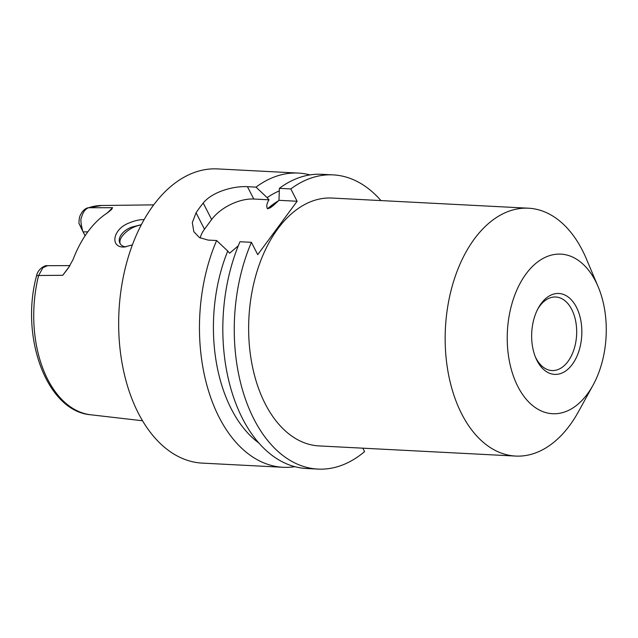 <?xml version="1.0" encoding="UTF-8"?>
<svg xmlns="http://www.w3.org/2000/svg" width="638" height="638" viewBox="0 0 638 638"><rect width="100%" height="100%" fill="white"/><g stroke="black" fill="none" stroke-linecap="round" stroke-linejoin="round"><path stroke-width="0.96" d="M279.372 188.338L278.973 200.324L297.117 201.257L290.808 188.936L279.372 188.338A147.298 91.09 93 0 1 321.704 174.294L333.14 174.884A147.298 91.09 -87 0 1 380.95 200.579M279.189 190.929A134.283 83.044 -87 0 0 267.139 197.652L256.013 187.133A147.298 91.09 -87 0 1 298.345 173.081A147.298 91.09 -87 0 1 309.956 174.908M290.808 188.936A147.298 91.09 -87 0 1 333.14 174.884M267.139 197.652L269.021 199.806C266.7 203.45 266.19 206.433 267.505 208.754L270.129 207.852L272.96 205.835L278.973 200.324M256.013 187.133L247.456 186.695L253.772 199.024L269.021 199.806M298.345 173.081L217.542 168.911A147.298 91.09 93 0 0 153.327 205.388A147.298 91.09 93 0 0 122.536 365.678A147.298 91.09 93 0 0 202.342 463.116L283.144 467.295A147.298 91.09 -87 0 1 207.844 388.606A147.298 91.09 -87 0 1 216.625 240.526L227.75 251.045A134.283 83.044 -87 0 0 258.908 443.051M294.884 466.681A147.298 91.09 -87 0 1 283.144 467.295M196.065 212.773L204.479 229.225L211.641 219.52L203.227 203.067A147.298 91.09 93 0 0 196.065 212.773L192.301 222.63L193.824 231.658L199.407 237.551L208.068 240.087L216.625 240.526M203.227 203.067C211.991 191.902 233.524 185.817 247.456 186.695M78.913 223.164C79.335 215.046 80.292 215.843 81.473 213.012C83.514 210.117 85.524 208.419 87.51 207.932A5.894 4.498 71.4 0 1 88.594 207.749L112.607 207.701L111.546 209.487L107.607 212.773A106.793 66.041 -87 0 0 73.027 259.65L68.162 268.287L62.747 275.289L38.615 275.504A5.894 1.396 -166 0 0 36.502 276.031M132.385 244.904L124.258 247.034C109.608 247.775 112.663 228.835 129.49 222.829C134.825 220.612 139.714 219.528 144.148 219.576M251.42 242.328L239.984 241.738A147.298 91.09 93 0 0 231.203 389.81A147.298 91.09 93 0 0 306.503 468.499L317.939 469.09A147.298 91.09 -87 0 1 242.639 390.4A147.298 91.09 -87 0 1 251.42 242.328L257.728 254.658L297.117 201.257M526.039 273.917A79.909 49.421 93 0 0 520.369 391.046A79.909 49.421 93 0 0 593.037 385.185A79.909 49.421 93 0 0 598.125 286.693A79.909 49.421 93 0 0 526.039 273.917M541.183 303.513A40.505 25.049 -87 0 1 576.888 308.13A40.505 25.049 -87 0 1 571.146 365.853A40.505 25.049 -87 0 1 535.768 357.878A40.505 25.049 -87 0 1 538.352 307.955A40.505 25.049 -87 0 1 541.183 303.513M593.037 385.185L578.427 411.733A124.099 76.743 -87 0 1 515.663 456.074A124.099 76.743 -87 0 1 448.426 373.98A124.099 76.743 -87 0 1 474.377 238.939A124.099 76.743 -87 0 1 528.471 208.203A124.099 76.743 -87 0 1 586.33 258.781L598.125 286.693M528.471 208.203L331.943 198.051A124.099 76.743 93 0 0 277.849 228.787A124.099 76.743 93 0 0 251.906 363.827A124.099 76.743 93 0 0 319.136 445.922L515.663 456.074M362.831 448.179L364.585 451.616A147.298 91.09 -87 0 1 317.939 469.09M238.293 245.797L229.632 253.206L227.75 251.045M87.51 207.932L101.586 205.492A104.863 64.845 93 0 0 88.594 207.749C85.269 209.041 82.94 212.191 81.6 217.191C80.356 218.802 80.763 223.523 82.828 231.355L85.085 235.765M62.747 275.289L69.773 265.902M90.771 414.78C46.733 411.35 19.93 337.119 36.502 276.039C37.578 269.3 44.851 264.945 47.451 265.687L42.89 267.745L38.615 275.504A104.863 64.845 93 0 0 90.771 414.78L142.561 420.769M107.256 212.996L112.607 207.701M82.828 231.355L79.016 223.444L81.337 227.75M120.199 243.756C119.458 241.658 120.096 239.154 122.121 236.243C127.002 230.159 133.382 226.362 141.261 224.871M141.365 224.672L131.356 227.192C126.946 229.01 123.581 231.474 121.276 234.593C119.131 237.791 118.684 240.693 119.936 243.293C121.061 245.407 123.07 246.603 125.973 246.874M204.479 229.225A33.144 17.792 -27.1 0 0 200.22 238.014M253.772 199.024A33.144 17.792 -27.1 0 0 211.641 219.52M535.282 356.674A36.829 22.777 93 0 0 551.958 370.558A36.829 22.777 93 0 0 576.6 334.958A36.829 22.777 93 0 0 555.762 297.005A36.829 22.777 93 0 0 539.708 306.128A36.829 22.777 93 0 0 537.738 309.103M278.551 200.755A128.15 79.248 93 0 0 267.505 208.754M267.673 208.762A128.15 79.248 -87 0 1 278.288 201.01M87.813 231.857L83.092 231.873M101.586 205.492L153.718 204.87M69.965 265.607L47.523 265.679"/></g></svg>
